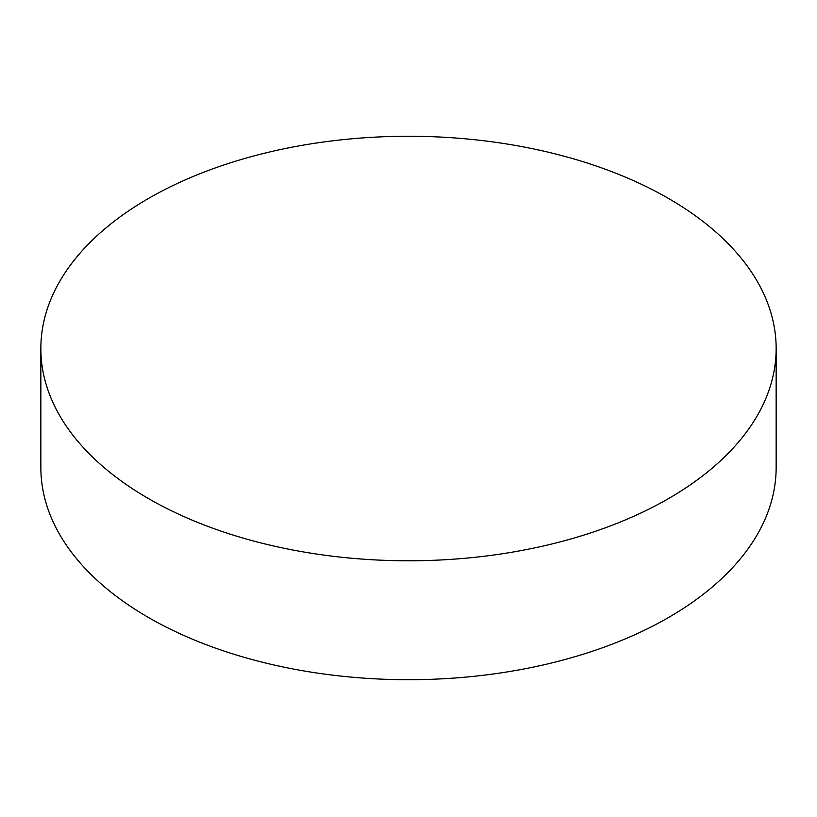 <?xml version="1.0" encoding="UTF-8"?>
<svg xmlns="http://www.w3.org/2000/svg" width="817" height="817" viewBox="0 0 817 817"><rect width="100%" height="100%" fill="white"/><g stroke="black" fill="none" stroke-linecap="round" stroke-linejoin="round"><path stroke-width="1.23" d="M40.85 348.522L40.85 467.457A367.65 212.257 0 0 0 148.531 617.54A367.65 212.257 0 0 0 668.469 617.54A367.65 212.257 0 0 0 776.15 467.457L776.15 348.522A367.65 212.257 180 0 1 549.198 544.633A367.65 212.257 180 0 1 148.531 498.615A367.65 212.257 180 0 1 40.85 348.522A367.65 212.257 180 0 1 267.802 152.422A367.65 212.257 180 0 1 668.469 198.429A367.65 212.257 180 0 1 776.15 348.522"/></g></svg>
